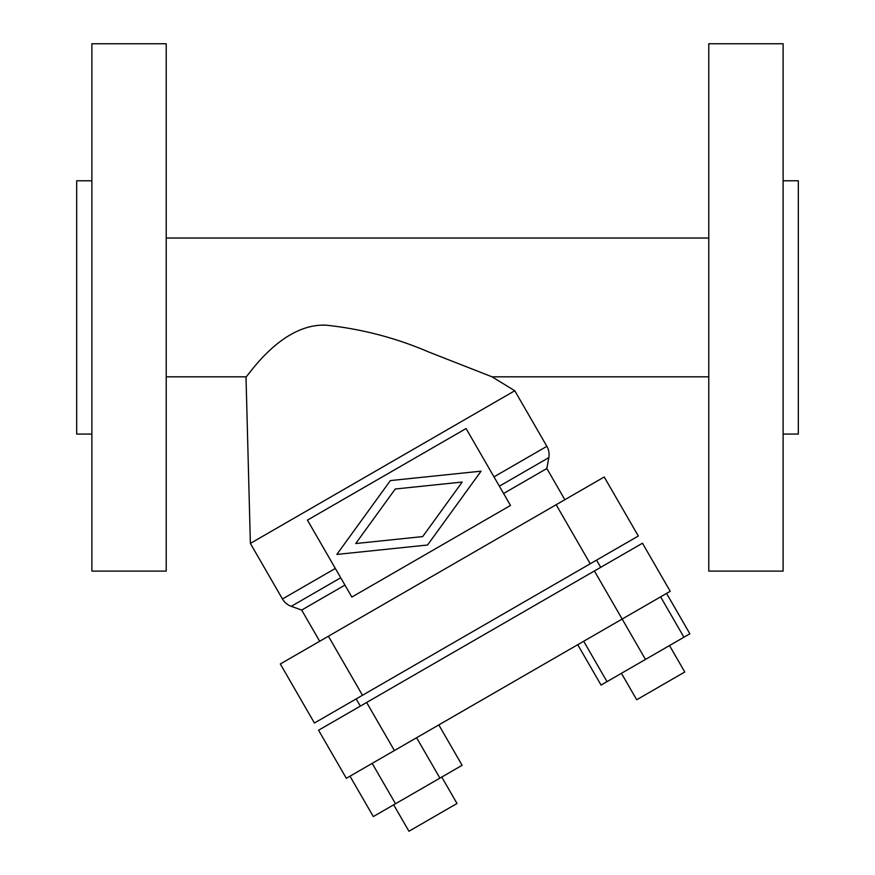<?xml version="1.0" encoding="UTF-8"?>
<svg xmlns="http://www.w3.org/2000/svg" width="875" height="875" viewBox="0 0 875 875"><rect width="100%" height="100%" fill="white"/><g stroke="black" fill="none" stroke-linecap="round" stroke-linejoin="round"><path stroke-width="1.31" d="M360.336 706.114L356.169 698.906M600.709 567.339L596.542 560.131M564.856 499.712L546.853 468.508L503.584 493.489M344.936 585.08L301.678 610.061L291.255 606.331A16.658 16.658 0 0 1 282.45 598.981L250.37 543.408L246.006 376.819L166.217 376.819M319.681 641.255L301.678 610.061M708.783 376.819L492.034 376.819L514.773 390.753L250.37 543.408M91.886 434.077L76.683 434.077L76.683 180.775L91.886 180.775M783.114 434.077L798.317 434.077L798.317 180.775L783.114 180.775M166.217 238.033L708.783 238.033M166.217 307.42L166.217 571.102L91.886 571.102L91.886 43.75L166.217 43.75L166.217 307.42M546.853 468.508L548.822 457.625A16.658 16.658 0 0 0 546.864 446.327L514.773 390.753M669.506 645.564L684.775 672L636.694 699.759L621.436 673.312M441.755 777.055L457.012 803.491L408.942 831.25L393.673 804.814L408.942 831.25M708.783 307.42L708.783 571.102L783.114 571.102L783.114 43.75L708.783 43.75L708.783 307.42M604.22 476.984L638.312 536.014L314.409 723.023L280.328 663.983L556.15 504.733L604.22 476.984L638.312 536.014M666.564 593.414L689.872 633.795L607.009 681.647L601.059 685.081L577.741 644.7M438.812 724.916L462.12 765.297L373.308 816.572L349.989 776.191M318.566 730.231L346.325 778.302L318.566 730.231L642.469 543.222L670.228 591.303L642.469 543.222M645.466 659.433L622.158 619.052L346.325 778.302M683.922 637.23L660.614 596.848M607.009 681.647L583.691 641.266M395.511 803.753L372.192 763.372M439.917 778.116L416.598 737.734M670.228 591.303L622.158 619.052L594.398 570.981M462.219 482.048L395.238 489.016L355.72 543.539L422.702 536.583L462.219 482.048M481.075 471.166L427.569 545.005L336.853 554.433L390.37 480.583L481.075 471.166M307.442 520.133L351.848 597.056L510.497 505.455L466.08 428.542L307.442 520.133M492.034 376.819L428.466 351.892C395.916 337.903 361.823 329 326.211 325.183C280.525 322.962 246.553 378.547 246.006 376.819M546.864 446.327L493.981 476.853M548.822 457.625L499.363 486.183M335.333 568.444L282.45 598.981M328.398 636.234L362.48 695.264M590.231 563.773L556.15 504.733M394.395 750.553L366.647 702.472M340.714 577.773L291.255 606.331"/></g></svg>
